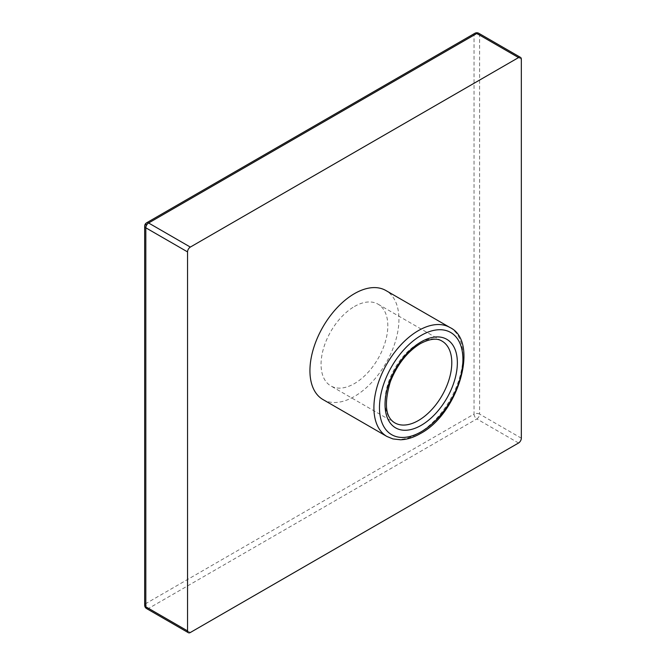 <?xml version="1.0" encoding="UTF-8"?>
<svg xmlns="http://www.w3.org/2000/svg" width="666" height="666" viewBox="0 0 666 666"><rect width="100%" height="100%" fill="white"/><g stroke="black" fill="none" stroke-linecap="round" stroke-linejoin="round"><path stroke-width="0.5" stroke-dasharray="3.33 2.5" d="M354.437 306.502A47.203 27.256 -60 0 1 378.038 304.162A47.203 27.256 -60 0 1 385.273 341.991A47.203 27.256 -60 0 1 354.437 383.583A47.203 27.256 -60 0 1 330.835 385.922A47.203 27.256 -60 0 1 323.601 348.102A47.203 27.256 -60 0 1 354.437 306.502M322.968 399.55A62.937 36.339 120 0 0 354.437 396.437A62.937 36.339 120 0 0 395.554 340.975A62.937 36.339 120 0 0 385.905 290.534M449.883 327.472A62.937 36.339 -60 0 1 459.532 377.905A62.937 36.339 -60 0 1 418.415 433.366A62.937 36.339 -60 0 1 386.946 436.488M378.038 304.162L442.016 341.1A47.203 27.256 120 0 0 418.415 343.44A47.203 27.256 120 0 0 387.579 385.031A47.203 27.256 120 0 0 394.813 422.86L330.835 385.922M521.328 438.186L479.603 414.102L479.603 35.098L521.328 59.191M190.326 632.509L148.601 608.416L476.823 418.922L518.548 443.007M146.637 222.794A3.938 2.273 60 0 0 145.821 224.6L474.042 35.098L474.042 414.102L145.821 603.596L145.821 224.6A3.938 2.273 0 0 0 144.672 226.207M474.858 33.3A3.938 2.273 60 0 0 474.042 35.098A3.938 2.273 0 0 1 479.603 35.098A3.938 2.273 120 0 0 478.796 33.3M146.637 608.607A3.938 2.273 120 0 0 148.601 608.416A3.938 2.273 60 0 1 145.821 603.596A3.938 2.273 0 0 0 144.672 605.203M476.823 418.922A3.938 2.273 120 0 0 479.603 414.102A3.938 2.273 0 0 0 474.042 414.102A3.938 2.273 60 0 0 476.823 418.922"/><path stroke-width="1" d="M354.437 293.656A62.937 36.339 120 0 0 313.32 349.117A62.937 36.339 120 0 0 322.968 399.55L386.946 436.488A62.937 36.339 -60 0 1 377.297 386.055A62.937 36.339 -60 0 1 418.415 330.594A62.937 36.339 -60 0 1 449.883 327.472L385.905 290.534A62.937 36.339 120 0 0 354.437 293.656M521.328 438.186L521.328 59.191A3.938 2.273 120 0 0 520.512 57.393A3.938 2.273 120 0 0 518.548 57.584L190.326 247.078A3.938 2.273 120 0 0 187.546 251.898L187.546 630.902A3.938 2.273 120 0 0 188.361 632.7A3.938 2.273 120 0 0 190.326 632.509L518.548 443.007A3.938 2.273 120 0 0 521.328 438.186M421.195 335.406A59.008 34.066 120 0 0 379.47 407.675A59.008 34.066 120 0 0 421.195 431.768A59.008 34.066 120 0 0 462.92 359.498A59.008 34.066 120 0 0 421.195 335.406M421.195 425.341A51.14 29.529 -60 0 1 385.031 404.462A51.14 29.529 -60 0 1 421.195 341.833A51.14 29.529 -60 0 1 457.359 362.712A51.14 29.529 -60 0 1 421.195 425.341M394.813 422.86A47.203 27.256 120 0 0 418.415 420.521A47.203 27.256 120 0 0 449.25 378.929A47.203 27.256 120 0 0 442.016 341.1C436.971 337.878 429.761 338.728 420.379 343.631C407.284 351.69 397.269 364.385 390.343 381.71C383.916 403.563 385.398 417.274 394.813 422.86M518.548 57.584L476.823 33.491L148.601 222.993L190.326 247.078M187.546 251.898L145.821 227.814L145.821 606.809L187.546 630.902M520.512 57.393L478.796 33.3A3.938 2.273 120 0 0 476.823 33.491A3.938 2.273 60 0 0 474.858 33.3L146.637 222.794A3.938 2.273 60 0 1 148.601 222.993A3.938 2.273 120 0 0 145.821 227.814A3.938 2.273 0 0 1 144.672 226.207L144.672 605.203A3.938 2.273 0 0 0 145.821 606.809A3.938 2.273 120 0 0 146.637 608.607L188.361 632.7M386.946 436.488L392.957 438.936L400.491 439.768C406.884 439.585 413.511 437.512 420.379 433.566C458.624 413.594 479.637 341.35 449.883 327.472M144.672 605.203A3.938 3.938 0 0 0 146.637 608.607M146.637 222.794A3.938 3.938 0 0 0 144.672 226.207M478.796 33.3A3.938 3.938 0 0 0 474.858 33.3"/></g></svg>
